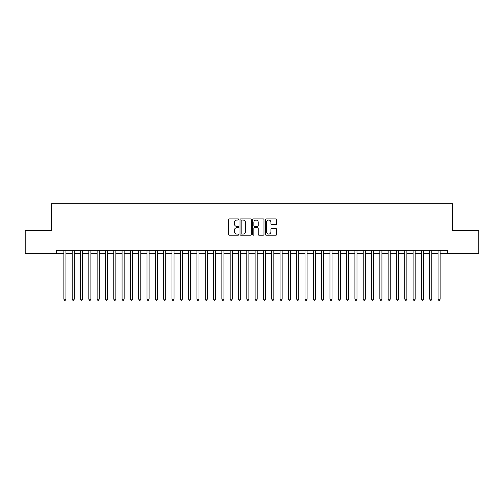 <?xml version="1.0" encoding="UTF-8"?>
<svg xmlns="http://www.w3.org/2000/svg" width="504" height="504" viewBox="0 0 504 504"><rect width="100%" height="100%" fill="white"/><g stroke="black" fill="none" stroke-linecap="round" stroke-linejoin="round"><path stroke-width="0.76" d="M238.694 219.461A0.573 0.573 0 0 0 238.127 218.893L229.452 218.893A0.819 0.819 0 0 0 228.633 219.706L228.633 234.398A0.819 0.819 0 0 0 229.452 235.217L238.127 235.217A0.573 0.573 0 0 0 238.694 234.643A0.573 0.573 0 0 0 238.127 234.077L237 234.077A2.615 2.615 0 0 1 234.392 231.462L234.392 230.24A2.615 2.615 0 0 1 237 227.625L238.127 227.625A0.573 0.573 0 0 0 238.694 227.052A0.573 0.573 0 0 0 238.127 226.485L237 226.485A2.615 2.615 0 0 1 234.392 223.871L234.392 222.648A2.615 2.615 0 0 1 237 220.034L238.127 220.034A0.573 0.573 0 0 0 238.694 219.461M275.852 224.645A0.819 0.819 0 0 0 276.671 223.833L276.671 219.706A0.819 0.819 0 0 0 275.852 218.893L266.225 218.893A0.819 0.819 0 0 0 265.406 219.706L265.406 234.398A0.819 0.819 0 0 0 266.225 235.217L275.852 235.217A0.819 0.819 0 0 0 276.671 234.398L276.671 229.421A0.819 0.819 0 0 0 275.852 228.602L271.732 228.602A0.819 0.819 0 0 0 270.913 229.421L270.913 231.89A2.186 2.186 0 0 1 268.733 234.077A2.186 2.186 0 0 1 266.547 231.89L266.547 222.22A2.186 2.186 0 0 1 268.733 220.034A2.186 2.186 0 0 1 270.913 222.22L270.913 223.833A0.819 0.819 0 0 0 271.732 224.645L275.852 224.645M440.137 253.663L447.407 253.663L447.407 250.337L56.593 250.337L56.593 253.663L63.863 253.663M447.407 253.663L478.8 253.663L478.8 230.378L452.485 230.378L452.485 203.773L51.515 203.773L51.515 230.378L25.2 230.378L25.2 253.663L56.593 253.663M251.288 219.706A0.819 0.819 0 0 0 250.469 218.893L240.836 218.893A0.819 0.819 0 0 0 240.024 219.706L240.024 234.398A0.819 0.819 0 0 0 240.836 235.217L250.469 235.217A0.819 0.819 0 0 0 251.288 234.398L251.288 219.706M253.531 218.893L263.164 218.893A0.819 0.819 0 0 1 263.976 219.706L263.976 234.398A0.819 0.819 0 0 1 263.164 235.217L259.037 235.217A0.819 0.819 0 0 1 258.224 234.398L258.224 228.444A0.819 0.819 0 0 0 257.405 227.625L254.671 227.625A0.819 0.819 0 0 0 253.858 228.444L253.858 234.643A0.573 0.573 0 0 1 253.285 235.217A0.573 0.573 0 0 1 252.712 234.643L252.712 219.706A0.819 0.819 0 0 1 253.531 218.893M65.942 253.663L72.179 253.663M74.258 253.663L80.495 253.663M82.574 253.663L88.811 253.663M90.89 253.663L97.127 253.663M99.206 253.663L105.443 253.663M107.522 253.663L113.759 253.663M115.838 253.663L122.075 253.663M124.154 253.663L130.391 253.663M132.47 253.663L138.701 253.663M140.78 253.663L147.017 253.663M149.096 253.663L155.333 253.663M157.412 253.663L163.649 253.663M165.728 253.663L171.965 253.663M174.044 253.663L180.281 253.663M182.36 253.663L188.597 253.663M190.676 253.663L196.913 253.663M198.992 253.663L205.229 253.663M207.308 253.663L213.545 253.663M215.618 253.663L221.854 253.663M223.933 253.663L230.171 253.663M232.249 253.663L238.487 253.663M240.566 253.663L246.803 253.663M248.882 253.663L255.118 253.663M257.197 253.663L263.435 253.663M265.514 253.663L271.75 253.663M273.829 253.663L280.067 253.663M282.146 253.663L288.382 253.663M290.455 253.663L296.692 253.663M298.771 253.663L305.008 253.663M307.087 253.663L313.324 253.663M315.403 253.663L321.64 253.663M323.719 253.663L329.956 253.663M332.035 253.663L338.272 253.663M340.351 253.663L346.588 253.663M348.667 253.663L354.904 253.663M356.983 253.663L363.22 253.663M365.299 253.663L371.53 253.663M373.609 253.663L379.846 253.663M381.925 253.663L388.162 253.663M390.241 253.663L396.478 253.663M398.557 253.663L404.794 253.663M406.873 253.663L413.11 253.663M415.189 253.663L421.426 253.663M423.505 253.663L429.742 253.663M431.821 253.663L438.058 253.663M241.737 220.034A0.573 0.573 0 0 0 241.164 220.607L241.164 233.503A0.573 0.573 0 0 0 241.737 234.077L242.922 234.077A2.615 2.615 0 0 0 245.53 231.462L245.53 222.648A2.615 2.615 0 0 0 242.922 220.034L241.737 220.034M258.224 222.258A2.186 2.186 0 0 0 256.038 220.078A2.186 2.186 0 0 0 253.858 222.258L253.858 225.666A0.819 0.819 0 0 0 254.671 226.485L257.405 226.485A0.819 0.819 0 0 0 258.224 225.666L258.224 222.258M65.942 250.337L65.942 299.149L63.863 299.149L63.863 250.337M65.942 299.149L65.318 300.226L64.487 300.226L63.863 299.149M74.258 250.337L74.258 299.149L72.179 299.149L72.179 250.337M74.258 299.149L73.634 300.226L72.803 300.226L72.179 299.149M82.574 250.337L82.574 299.149L80.495 299.149L80.495 250.337M82.574 299.149L81.95 300.226L81.119 300.226L80.495 299.149M90.89 250.337L90.89 299.149L88.811 299.149L88.811 250.337M90.89 299.149L90.266 300.226L89.435 300.226L88.811 299.149M99.206 250.337L99.206 299.149L97.127 299.149L97.127 250.337M99.206 299.149L98.582 300.226L97.751 300.226L97.127 299.149M107.522 250.337L107.522 299.149L105.443 299.149L105.443 250.337M107.522 299.149L106.898 300.226L106.067 300.226L105.443 299.149M115.838 250.337L115.838 299.149L113.759 299.149L113.759 250.337M115.838 299.149L115.214 300.226L114.383 300.226L113.759 299.149M124.154 250.337L124.154 299.149L122.075 299.149L122.075 250.337M124.154 299.149L123.53 300.226L122.699 300.226L122.075 299.149M132.47 250.337L132.47 299.149L130.391 299.149L130.391 250.337M132.47 299.149L131.846 300.226L131.015 300.226L130.391 299.149M140.78 250.337L140.78 299.149L138.701 299.149L138.701 250.337M140.78 299.149L140.156 300.226L139.325 300.226L138.701 299.149M149.096 250.337L149.096 299.149L147.017 299.149L147.017 250.337M149.096 299.149L148.472 300.226L147.641 300.226L147.017 299.149M157.412 250.337L157.412 299.149L155.333 299.149L155.333 250.337M157.412 299.149L156.788 300.226L155.957 300.226L155.333 299.149M165.728 250.337L165.728 299.149L163.649 299.149L163.649 250.337M165.728 299.149L165.104 300.226L164.273 300.226L163.649 299.149M174.044 250.337L174.044 299.149L171.965 299.149L171.965 250.337M174.044 299.149L173.42 300.226L172.588 300.226L171.965 299.149M182.36 250.337L182.36 299.149L180.281 299.149L180.281 250.337M182.36 299.149L181.736 300.226L180.904 300.226L180.281 299.149M190.676 250.337L190.676 299.149L188.597 299.149L188.597 250.337M190.676 299.149L190.052 300.226L189.221 300.226L188.597 299.149M198.992 250.337L198.992 299.149L196.913 299.149L196.913 250.337M198.992 299.149L198.368 300.226L197.537 300.226L196.913 299.149M207.308 250.337L207.308 299.149L205.229 299.149L205.229 250.337M207.308 299.149L206.684 300.226L205.852 300.226L205.229 299.149M215.618 250.337L215.618 299.149L213.545 299.149L213.545 250.337M215.618 299.149L214.994 300.226L214.168 300.226L213.545 299.149M223.933 250.337L223.933 299.149L221.854 299.149L221.854 250.337M223.933 299.149L223.31 300.226L222.478 300.226L221.854 299.149M232.249 250.337L232.249 299.149L230.171 299.149L230.171 250.337M232.249 299.149L231.626 300.226L230.794 300.226L230.171 299.149M240.566 250.337L240.566 299.149L238.487 299.149L238.487 250.337M240.566 299.149L239.942 300.226L239.11 300.226L238.487 299.149M248.882 250.337L248.882 299.149L246.803 299.149L246.803 250.337M248.882 299.149L248.258 300.226L247.426 300.226L246.803 299.149M257.197 250.337L257.197 299.149L255.118 299.149L255.118 250.337M257.197 299.149L256.574 300.226L255.742 300.226L255.118 299.149M265.514 250.337L265.514 299.149L263.435 299.149L263.435 250.337M265.514 299.149L264.89 300.226L264.058 300.226L263.435 299.149M273.829 250.337L273.829 299.149L271.75 299.149L271.75 250.337M273.829 299.149L273.206 300.226L272.374 300.226L271.75 299.149M282.146 250.337L282.146 299.149L280.067 299.149L280.067 250.337M282.146 299.149L281.522 300.226L280.69 300.226L280.067 299.149M290.455 250.337L290.455 299.149L288.382 299.149L288.382 250.337M290.455 299.149L289.832 300.226L289.006 300.226L288.382 299.149M298.771 250.337L298.771 299.149L296.692 299.149L296.692 250.337M298.771 299.149L298.147 300.226L297.316 300.226L296.692 299.149M307.087 250.337L307.087 299.149L305.008 299.149L305.008 250.337M307.087 299.149L306.464 300.226L305.632 300.226L305.008 299.149M315.403 250.337L315.403 299.149L313.324 299.149L313.324 250.337M315.403 299.149L314.779 300.226L313.948 300.226L313.324 299.149M323.719 250.337L323.719 299.149L321.64 299.149L321.64 250.337M323.719 299.149L323.096 300.226L322.264 300.226L321.64 299.149M332.035 250.337L332.035 299.149L329.956 299.149L329.956 250.337M332.035 299.149L331.411 300.226L330.58 300.226L329.956 299.149M340.351 250.337L340.351 299.149L338.272 299.149L338.272 250.337M340.351 299.149L339.728 300.226L338.896 300.226L338.272 299.149M348.667 250.337L348.667 299.149L346.588 299.149L346.588 250.337M348.667 299.149L348.044 300.226L347.212 300.226L346.588 299.149M356.983 250.337L356.983 299.149L354.904 299.149L354.904 250.337M356.983 299.149L356.359 300.226L355.528 300.226L354.904 299.149M365.299 250.337L365.299 299.149L363.22 299.149L363.22 250.337M365.299 299.149L364.675 300.226L363.844 300.226L363.22 299.149M373.609 250.337L373.609 299.149L371.53 299.149L371.53 250.337M373.609 299.149L372.985 300.226L372.154 300.226L371.53 299.149M381.925 250.337L381.925 299.149L379.846 299.149L379.846 250.337M381.925 299.149L381.301 300.226L380.47 300.226L379.846 299.149M390.241 250.337L390.241 299.149L388.162 299.149L388.162 250.337M390.241 299.149L389.617 300.226L388.786 300.226L388.162 299.149M398.557 250.337L398.557 299.149L396.478 299.149L396.478 250.337M398.557 299.149L397.933 300.226L397.102 300.226L396.478 299.149M406.873 250.337L406.873 299.149L404.794 299.149L404.794 250.337M406.873 299.149L406.249 300.226L405.418 300.226L404.794 299.149M415.189 250.337L415.189 299.149L413.11 299.149L413.11 250.337M415.189 299.149L414.565 300.226L413.734 300.226L413.11 299.149M423.505 250.337L423.505 299.149L421.426 299.149L421.426 250.337M423.505 299.149L422.881 300.226L422.05 300.226L421.426 299.149M431.821 250.337L431.821 299.149L429.742 299.149L429.742 250.337M431.821 299.149L431.197 300.226L430.366 300.226L429.742 299.149M440.137 250.337L440.137 299.149L438.058 299.149L438.058 250.337M440.137 299.149L439.513 300.226L438.682 300.226L438.058 299.149"/></g></svg>
